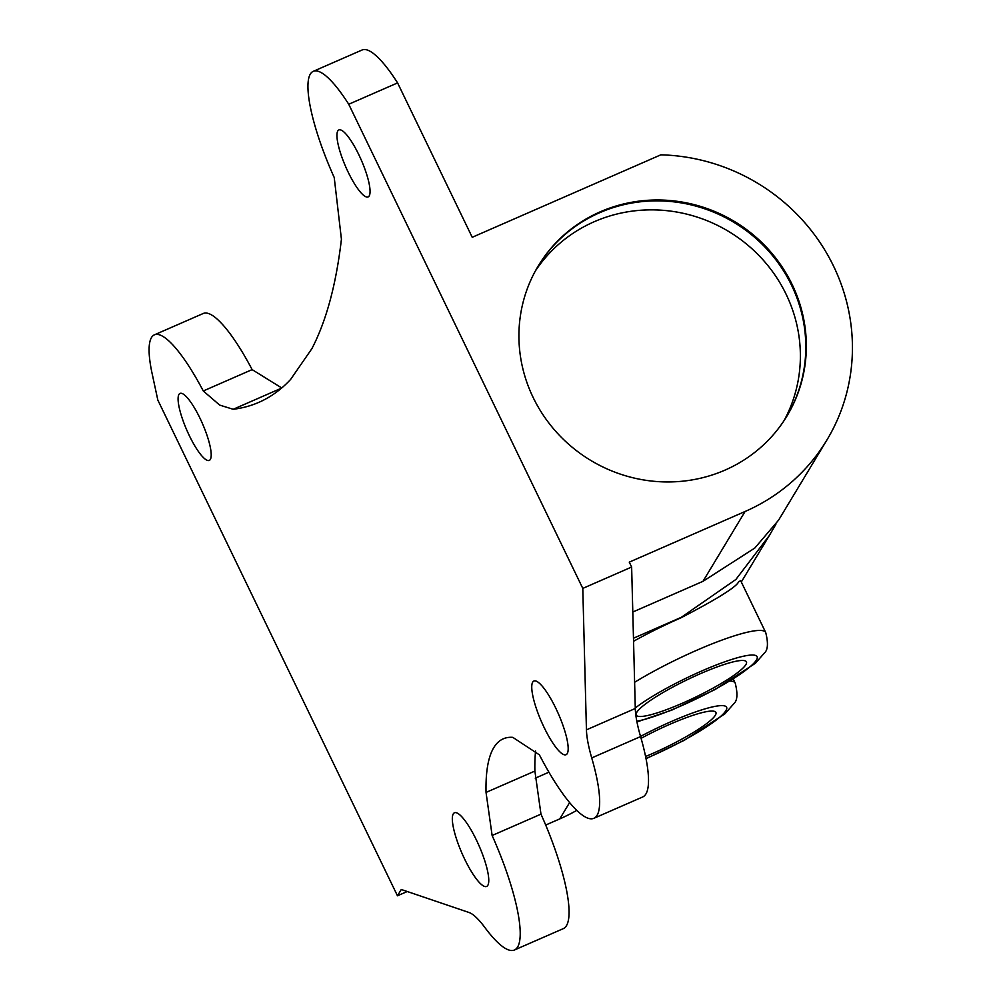 <?xml version="1.0" encoding="UTF-8"?>
<svg xmlns="http://www.w3.org/2000/svg" width="1000" height="1000" viewBox="0 0 1000 1000"><rect width="100%" height="100%" fill="white"/><g stroke="black" fill="none" stroke-linecap="round" stroke-linejoin="round"><path stroke-width="1.5" d="M586.438 729.85L635.288 708.487L631.638 567.038L582.788 588.4L586.438 729.85A73.075 16.962 -113.6 0 0 591.725 757.925A109.612 25.45 66.4 0 1 593.875 818.3A109.612 25.45 66.4 0 1 539.4 754.85L512.812 737.362A326.2 75.725 -113.6 0 0 503.263 738.825A326.2 75.725 -113.6 0 0 486.037 792.425L492.125 835.5L540.975 814.15A109.612 25.45 66.4 0 1 563.288 928.65L514.438 950A109.612 25.45 66.4 0 1 484.837 927.45A73.075 16.962 66.4 0 0 468.95 912.463L401.275 889.488L397.475 895.8L407.25 891.513M635.288 708.487A73.075 16.962 -113.6 0 0 640.575 736.575A109.612 25.45 66.4 0 1 642.725 796.95L593.875 818.3M492.125 835.5A109.612 25.45 66.4 0 1 514.438 950M535.588 751.038A326.2 75.725 -113.6 0 0 534.888 771.075L540.975 814.15M631.638 567.038L629.263 562.137L745.075 511.5A191.825 184.125 31.1 0 0 809.912 463.575A191.825 184.125 31.1 0 0 826.912 440A191.825 184.125 31.1 0 0 755.788 182.138A191.825 184.125 31.1 0 0 660.85 154.825L472.225 237.288L397.587 82.9L348.738 104.25A100.487 23.325 66.4 0 0 313.238 71.35L362.088 50A100.487 23.325 66.4 0 1 397.587 82.9M535.375 270.975A145.238 139.4 -148.9 0 1 665.05 210.487A145.238 139.4 -148.9 0 1 786.112 294.25A145.238 139.4 -148.9 0 1 783.938 420.825M792.075 284.363A145.238 139.4 31.1 0 0 668.037 200.362A145.238 139.4 31.1 0 0 538.237 265.975A145.238 139.4 31.1 0 0 590.65 460.35A145.238 139.4 31.1 0 0 787.013 415.95A145.238 139.4 31.1 0 0 792.075 284.363M786.75 416.388A145.238 139.4 31.1 0 0 791.55 285.25A145.238 139.4 31.1 0 0 667.775 201.262A145.238 139.4 31.1 0 0 537.975 266.413M548.925 772.2L535.237 778.188M569.612 802.562L559.763 818.9L545.7 825.05M741.3 582.013L769.312 535.538L735.875 579.475L681.275 617.325L633.475 638.225M681.275 617.325L681 617.8A91.35 14.412 154.2 0 0 635.8 640.025A91.35 14.412 154.2 0 0 633.55 641.263M826.912 440L778.612 520.112L754.837 548.025L702.975 581.337L632.8 612.025M769.312 535.538L775.863 524.35M681 617.8C717.125 598.987 736.312 587.025 738.562 581.925L740.638 580.625L765.7 632.487A91.35 14.412 154.2 0 0 717.875 641.612A91.35 14.412 154.2 0 0 634.612 682.275M559.763 818.9A191.825 184.125 31.1 0 0 576.788 810.375M645.6 756.488A61.2 9.65 154.2 0 0 715.35 715.238A61.2 9.65 154.2 0 0 714.538 711.4A61.2 9.65 154.2 0 0 641.087 738.337M745.863 664.638A61.2 9.65 154.2 0 0 745.037 660.8A61.2 9.65 154.2 0 0 687.113 679.788A61.2 9.65 154.2 0 0 636.25 713.388A61.2 9.65 154.2 0 0 684.55 702.262A61.2 9.65 154.2 0 0 745.863 664.638M487.825 885.337A40.188 9.325 -113.6 0 0 477.762 842.887A40.188 9.325 -113.6 0 0 454.45 812.788A40.188 9.325 -113.6 0 0 462 853.35A40.188 9.325 -113.6 0 0 486.65 886.438A40.188 9.325 -113.6 0 0 487.825 885.337M397.475 895.8L157.825 400.075L152.363 374.675A100.487 23.325 66.4 0 1 154.4 334.837L203.25 313.488A100.487 23.325 66.4 0 1 252.125 369.613L281.737 387.962M313.238 71.35A100.487 23.325 66.4 0 0 334.225 177.5L341.425 239.225A1641.8 381.112 -113.6 0 1 311.887 348.65L290.575 379.487A1641.8 381.112 -113.6 0 1 258.913 402.325A1641.8 381.112 -113.6 0 1 233.188 409.288L219.7 405.1L203.275 390.975L252.125 369.613M154.4 334.837A100.487 23.325 66.4 0 1 203.275 390.975M582.788 588.4L348.738 104.25M567.238 753.6A40.188 9.325 -113.6 0 0 557.175 711.15A40.188 9.325 -113.6 0 0 533.862 681.038A40.188 9.325 -113.6 0 0 541.425 721.6A40.188 9.325 -113.6 0 0 566.075 754.7A40.188 9.325 -113.6 0 0 567.238 753.6M369.2 195.912A36.538 8.488 -113.6 0 0 360.05 157.312A36.538 8.488 -113.6 0 0 338.862 129.95A36.538 8.488 -113.6 0 0 345.725 166.825A36.538 8.488 -113.6 0 0 368.125 196.9A36.538 8.488 -113.6 0 0 369.2 195.912M210.35 459.387A36.538 8.488 -113.6 0 0 201.2 420.8A36.538 8.488 -113.6 0 0 180.012 393.425A36.538 8.488 -113.6 0 0 186.875 430.3A36.538 8.488 -113.6 0 0 209.288 460.387A36.538 8.488 -113.6 0 0 210.35 459.387M591.725 757.925L640.575 736.575M486.037 792.425L534.888 771.075M745.075 511.5L702.975 581.337M733.263 679.075L735.2 683.075A91.35 14.412 154.2 0 0 730.037 681.038M646 758.462A73.075 11.525 154.2 0 0 725.938 710.6A73.075 11.525 154.2 0 0 640.537 736.425M636.825 721.225A73.075 11.525 154.2 0 0 705.65 694.225A73.075 11.525 154.2 0 0 756.438 660.013A73.075 11.525 154.2 0 0 714.475 665.675A73.075 11.525 154.2 0 0 635.275 708M233.188 409.288L281.488 388.162M646.05 758.713L684.438 740.212L724.963 713.812L733.737 703.8C737.425 700.725 737.913 693.812 735.2 683.075M636.962 721.95L671.825 710.1L714.938 689.613L755.462 663.213L764.237 653.2C767.925 650.125 768.413 643.213 765.7 632.487"/></g></svg>
